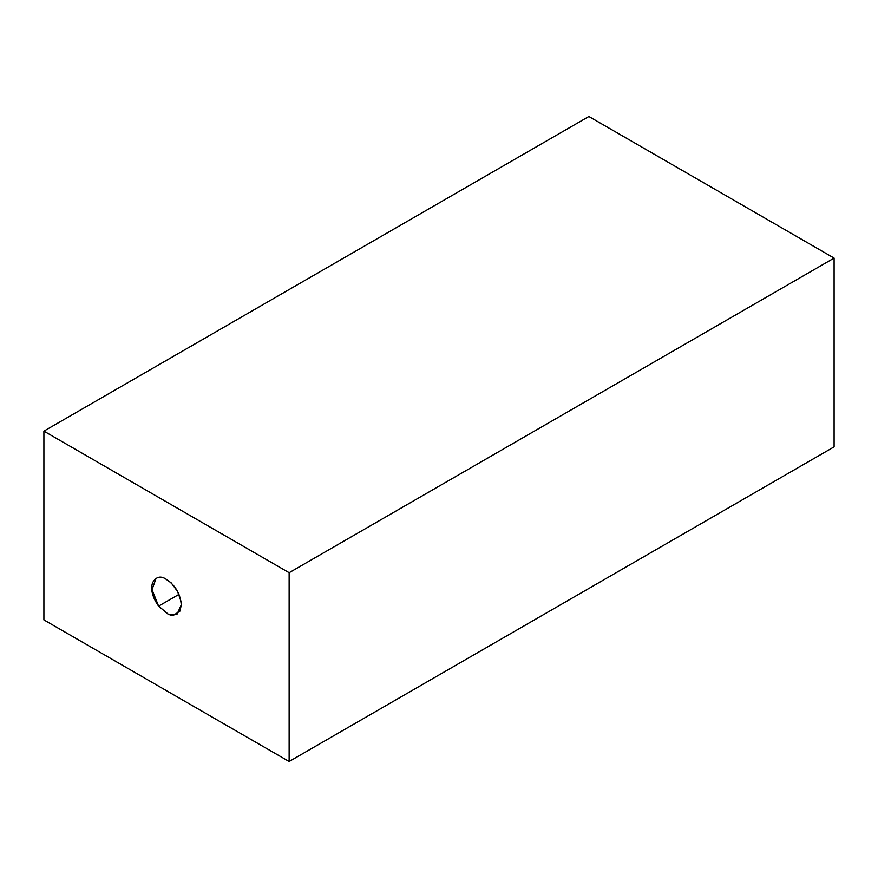 <?xml version="1.0" encoding="UTF-8"?>
<svg xmlns="http://www.w3.org/2000/svg" width="878" height="878" viewBox="0 0 878 878"><rect width="100%" height="100%" fill="white"/><g stroke="black" fill="none" stroke-linecap="round" stroke-linejoin="round"><path stroke-width="1.32" d="M156.119 578.229L152.026 589.643L158.589 606.138L168.126 614.205L176.95 614.402L181.274 604.909C180.297 593.319 174.909 584.529 165.086 578.547C159.95 575.694 155.768 577.12 152.531 582.816C150.456 589.621 152.476 597.391 158.589 606.138L168.477 614.359L170.628 615.072L173.317 615.379L179.968 611.11L181.274 604.909L180.956 601.189L177.597 591.487L171.166 582.849L165.086 578.547M178.969 594.384L158.589 606.138M289.136 761.5L289.136 572.719L43.9 431.131L43.9 619.912L289.136 761.5L834.1 446.869L834.1 258.088L588.864 116.5L43.9 431.131L43.9 619.912L289.136 761.5L289.136 572.719L43.9 431.131M289.136 572.719L834.1 258.088L588.864 116.5M834.1 446.869L834.1 258.088"/></g></svg>
